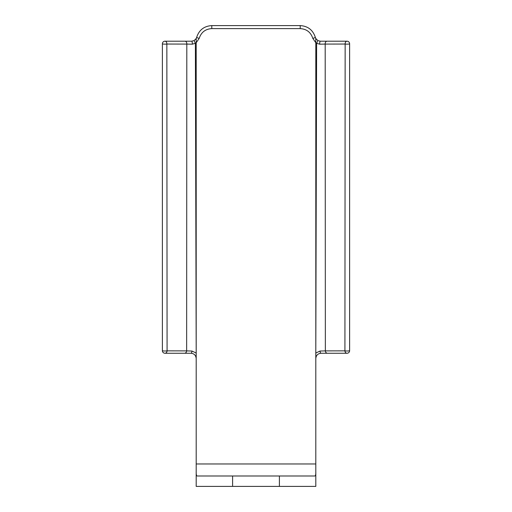 <?xml version="1.0" encoding="UTF-8"?>
<svg xmlns="http://www.w3.org/2000/svg" width="512" height="512" viewBox="0 0 512 512"><rect width="100%" height="100%" fill="white"/><g stroke="black" fill="none" stroke-linecap="round" stroke-linejoin="round"><path stroke-width="0.77" d="M344.922 350.861L325.357 350.893A2.598 2.106 90 0 0 327.45 353.254L347.014 353.254A2.598 2.106 -90 0 1 344.922 350.861A2.598 0.346 180 0 0 347.827 350.982A2.598 0.346 180 0 0 349.619 350.656A2.598 2.598 0 0 1 347.014 353.254A2.598 2.598 0 0 0 349.619 350.656L349.619 43.802A2.598 0.346 0 0 1 347.994 44.122A2.598 0.346 0 0 1 345.152 44.045L344.922 350.861M320.077 351.034L315.802 353.024L316.621 43.264L319.686 44.192L325.184 44.083L325.357 350.893L320.077 351.034A2.598 0.947 90 0 0 321.011 353.254L327.45 353.254M315.808 358.458C316.166 355.264 317.901 353.536 321.011 353.254M325.184 44.083L345.152 44.045A2.598 1.875 -90 0 1 345.139 43.802A2.598 1.875 -90 0 1 347.014 41.203L327.046 41.203A2.598 1.875 90 0 0 325.184 44.083M196.192 38.541L196.192 486.4L315.808 486.4L315.808 38.541L315.315 37.299C312.922 29.99 307.885 26.086 300.205 25.6L211.795 25.6C204.115 26.086 199.078 29.99 196.685 37.299L196.192 38.541L194.131 40.57L191.648 41.203L164.986 41.203A2.598 1.875 90 0 1 166.848 44.045A2.598 0.346 0 0 1 164.006 44.122A2.598 0.346 0 0 1 162.381 43.802L162.381 350.656A2.598 2.598 0 0 0 164.986 353.254L184.55 353.254A2.598 2.106 -90 0 0 186.643 350.893L167.078 350.861A2.598 2.106 90 0 1 164.986 353.254A2.598 2.598 0 0 1 162.381 350.656A2.598 0.346 180 0 0 164.173 350.982A2.598 0.346 180 0 0 167.078 350.861L166.848 44.045L186.816 44.083L186.643 350.893L191.923 351.034A2.598 0.947 -90 0 1 190.989 353.254C194.099 353.53 195.834 355.264 196.192 358.458M184.55 353.254L190.989 353.254M196.186 353.043L191.923 351.034M315.315 37.299A2.598 0.397 165.5 0 1 312.8 38.362L315.808 42.752L315.776 38.47M196.685 37.299A2.598 0.397 14.5 0 0 199.2 38.362C201.197 32.269 205.395 29.018 211.795 28.608L300.205 28.608C306.605 29.018 310.803 32.269 312.8 38.362M327.046 41.203L320.352 41.203L317.869 40.576L315.808 38.541M320.352 41.203A2.598 0.672 90 0 0 319.686 44.192M317.869 40.576L316.627 43.264L315.808 42.752M347.014 41.203A2.598 2.598 0 0 1 349.619 43.802A2.598 2.598 0 0 0 347.014 41.203M194.125 40.576L195.379 43.264L196.192 42.752L199.2 38.362M191.648 41.203A2.598 0.672 90 0 1 192.314 44.192L195.379 43.264L196.192 353.037M184.954 41.203A2.598 1.869 90 0 1 186.816 44.083L192.314 44.192M162.381 43.802A2.598 2.598 0 0 1 164.986 41.203A2.598 2.598 0 0 0 162.381 43.802M232.595 486.4L232.595 476L314.816 476C315.552 475.904 315.885 474.458 315.808 471.654M196.192 471.654C196.115 474.458 196.448 475.904 197.184 476L232.595 476M300.205 25.6L300.205 28.608M211.795 25.6L211.795 28.608M315.808 463.968L196.192 463.968M279.405 476L279.405 486.4"/></g></svg>
